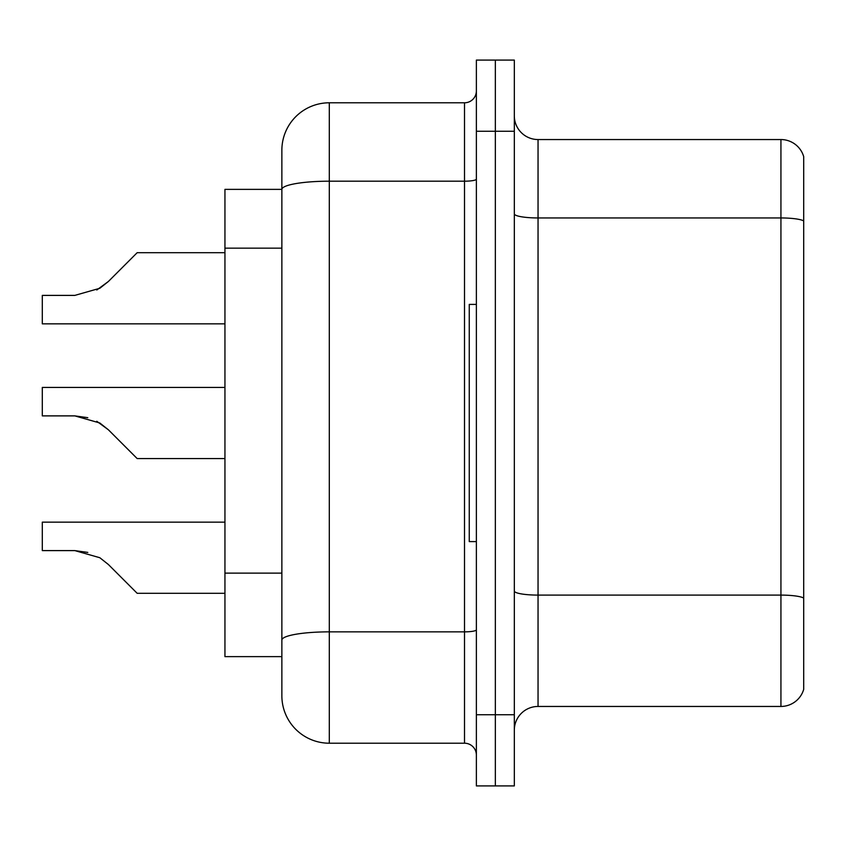 <?xml version="1.0" encoding="UTF-8"?>
<svg xmlns="http://www.w3.org/2000/svg" width="846" height="846" viewBox="0 0 846 846"><rect width="100%" height="100%" fill="white"/><g stroke="black" fill="none" stroke-linecap="round" stroke-linejoin="round"><path stroke-width="1.27" d="M281.866 189.367L224.941 189.367L224.941 656.633L281.866 656.633L281.866 695.772L281.866 586.172M514.326 730.172A23.72 23.72 0 0 1 538.045 706.452L780.932 706.452L780.932 139.548L538.045 139.548A23.72 23.72 0 0 1 514.326 115.828A23.72 23.72 0 0 0 538.045 139.548L538.045 706.452M495.344 714.754L495.344 785.913L514.326 785.913L514.326 714.754L495.344 714.754L495.344 785.913L476.372 785.913L476.372 714.754L495.344 714.754L495.344 131.246L495.344 714.754M476.372 714.754L476.372 60.087L495.344 60.087L495.344 131.246L495.344 60.087L514.326 60.087L514.326 714.754M803.7 156.626A23.72 23.72 0 0 0 780.932 139.548A23.72 23.72 0 0 1 803.7 156.626L803.7 689.374A23.72 23.72 0 0 1 780.932 706.452M803.7 221.25L803.7 598.059A23.72 4.114 180 0 0 780.932 595.098L538.045 595.098A23.72 4.114 0 0 1 514.326 590.973M281.866 235.114L281.866 150.228A47.439 47.439 0 0 1 329.305 102.789L329.305 743.211L464.507 743.211L464.507 102.789A11.855 11.855 0 0 0 476.372 90.924M329.305 102.789L464.507 102.789M476.372 629.805A11.855 2.062 0 0 1 464.507 631.856L329.305 631.856A47.439 8.238 180 0 0 281.866 640.094L281.866 189.43A47.439 8.238 180 0 1 329.305 181.192L464.507 181.192A11.855 2.062 0 0 0 476.372 179.13M281.866 150.228L281.866 176.317M476.372 755.076A11.855 11.855 0 0 0 464.507 743.211M329.305 743.211A47.439 47.439 0 0 1 281.866 695.772M108.373 564.504L137.179 593.31L108.383 564.504L137.179 593.31L108.383 564.504L137.179 593.31L108.383 564.504L137.179 593.31L108.383 564.504L137.179 593.31L108.383 564.504L137.179 593.31L108.383 564.504L137.179 593.31L108.383 564.504L137.179 593.31L108.383 564.504L137.179 593.31L108.383 564.504L137.179 593.31L108.383 564.504L137.179 593.31L108.383 564.504L137.179 593.31L108.383 564.504L137.179 593.31L108.383 564.504L137.179 593.31L108.383 564.504L137.179 593.31L108.383 564.504L137.179 593.31L108.373 564.504L137.179 593.31L108.373 564.504L99.828 557.726L108.373 564.504M224.941 522.151L42.3 522.151L42.3 550.609L74.829 550.609L87.804 552.417L74.829 550.609L42.3 550.609L74.829 550.609L87.804 552.417L74.829 550.609L42.3 550.609L74.829 550.609L87.804 552.417L74.829 550.609L42.3 550.609L74.829 550.609L87.804 552.417L74.829 550.609L42.3 550.609L74.829 550.609L87.804 552.417L74.829 550.609L42.3 550.609L74.829 550.609L87.804 552.417L74.829 550.609L42.3 550.609L74.829 550.609L87.804 552.417L74.829 550.609L42.3 550.609L74.829 550.609L87.804 552.417L74.829 550.609L42.3 550.609L74.829 550.609L99.828 557.726M224.941 387.426L42.3 387.426L42.3 415.883L74.829 415.883L87.804 417.691L74.829 415.883L42.3 415.883L74.829 415.883L87.804 417.691L74.829 415.883L42.3 415.883L74.829 415.883L87.804 417.691L74.829 415.883L42.3 415.883L74.829 415.883L87.804 417.691L74.829 415.883L42.3 415.883L74.829 415.883L87.804 417.691L74.829 415.883L42.3 415.883L74.829 415.883L87.804 417.691L74.829 415.883L42.3 415.883L74.829 415.883L87.804 417.691L74.829 415.883L42.3 415.883L74.829 415.883L87.804 417.691L74.829 415.883L99.828 423L108.373 429.779L137.179 458.574L108.383 429.779L137.179 458.574L108.383 429.779L137.179 458.574L108.383 429.779L137.179 458.574L108.383 429.779L137.179 458.574L108.383 429.779L137.179 458.574L108.383 429.779L137.179 458.574L108.383 429.779L137.179 458.574L108.383 429.779L137.179 458.574L108.383 429.779L137.179 458.574L108.383 429.779L137.179 458.574L108.383 429.779L137.179 458.574L108.383 429.779L137.179 458.574L108.383 429.779L137.179 458.574L108.383 429.779L137.179 458.574L108.383 429.779L137.179 458.574L108.373 429.779L125.314 446.72L108.373 429.779L96.772 421.266M96.772 290.009L108.373 281.496L125.314 264.555L108.383 281.496L137.179 252.69L108.383 281.496L137.179 252.69L108.383 281.496L137.179 252.69L108.383 281.496L137.179 252.69L108.383 281.496L137.179 252.69L108.383 281.496L137.179 252.69L108.383 281.496L137.179 252.69L108.383 281.496L137.179 252.69L108.383 281.496L137.179 252.69L108.383 281.496L137.179 252.69L108.383 281.496L137.179 252.69L108.383 281.496L137.179 252.69L108.383 281.496L137.179 252.69L108.383 281.496L137.179 252.69L108.383 281.496L137.179 252.69L108.383 281.496L137.179 252.69L108.373 281.496L137.179 252.69L108.373 281.496L99.828 288.275L108.373 281.496L99.828 288.275L74.829 295.391L42.3 295.391L42.3 323.849L224.941 323.849M476.372 304.401L469.255 304.401L469.255 541.599L476.372 541.599M224.941 593.31L137.179 593.31L125.314 581.445M87.804 552.417L74.829 550.609M224.941 458.574L137.179 458.574L125.314 446.72M42.3 415.883L74.829 415.883M99.828 288.275L74.829 295.391L99.828 288.275L108.373 281.496L99.828 288.275L74.829 295.391L99.828 288.275L108.373 281.496L99.828 288.275L74.829 295.391L99.828 288.275L108.373 281.496L99.828 288.275L74.829 295.391L99.828 288.275L108.373 281.496L99.828 288.275L74.829 295.391L99.828 288.275L108.373 281.496L99.828 288.275L74.829 295.391L99.828 288.275L108.373 281.496L99.828 288.275L74.829 295.391L99.828 288.275L108.373 281.496L99.828 288.275L74.829 295.391L99.828 288.275M125.314 264.555L137.179 252.69L224.941 252.69M281.866 248.164L224.941 248.164M281.866 573.123L224.941 573.123M803.7 220.922A23.72 4.114 180 0 0 780.932 217.951L538.045 217.951A23.72 4.114 0 0 1 514.326 213.837M514.326 131.246L476.372 131.246"/></g></svg>
